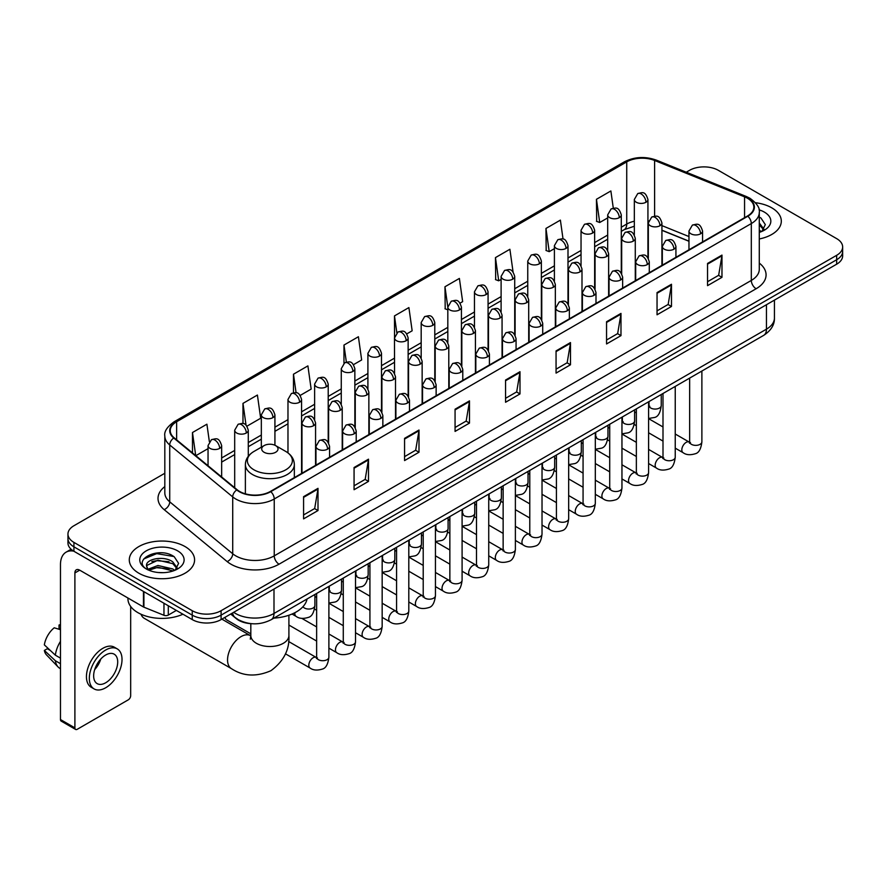 <?xml version="1.0" encoding="UTF-8"?>
<svg xmlns="http://www.w3.org/2000/svg" width="887" height="887" viewBox="0 0 887 887"><rect width="100%" height="100%" fill="white"/><g stroke="black" fill="none" stroke-linecap="round" stroke-linejoin="round"><path stroke-width="1.33" d="M688.966 241.275L661.924 230.343M251.664 623.694A20.401 11.775 180 0 1 236.374 618.705L230.709 614.037M164.816 473.27L73.931 525.736A20.401 11.775 0 0 0 67.955 534.063L67.955 542.955A20.401 11.775 0 0 0 73.931 551.282L192.235 619.581A20.401 11.775 0 0 0 221.096 619.581L836.674 264.182A20.401 11.775 0 0 0 842.65 255.855L842.65 251.409A20.401 11.775 0 0 1 836.674 259.736A20.401 11.775 0 0 0 842.65 251.409L842.65 246.974A20.401 11.775 0 0 0 836.674 238.636L718.37 170.337A20.401 11.775 0 0 0 689.509 170.337L686.25 172.211M67.955 534.063A20.401 11.775 0 0 0 73.931 542.4L192.235 610.699A20.401 11.775 0 0 0 221.096 610.699L221.096 615.146L836.674 259.736L221.096 615.146A20.401 11.775 0 0 1 192.235 615.146A20.401 11.775 0 0 0 221.096 615.146L221.096 619.581M73.931 542.4L73.931 546.835L192.235 615.146L73.931 546.835A20.401 11.775 0 0 1 67.955 538.509A20.401 11.775 0 0 0 73.931 546.835L73.931 551.282M771.745 207.824A32.642 18.849 0 0 0 755.447 202.713A32.642 18.849 0 0 1 771.745 207.824A32.642 18.849 0 0 1 781.314 221.151A32.642 18.849 0 0 0 771.745 207.824M185.028 546.558A32.642 18.849 0 0 0 149.448 542.478A32.642 18.849 0 0 0 129.291 559.885A32.642 18.849 0 0 0 138.86 573.213A32.642 18.849 0 0 0 174.44 577.304A32.642 18.849 0 0 0 194.586 559.885A32.642 18.849 0 0 0 185.028 546.558A32.642 18.849 0 0 0 149.448 542.478A32.642 18.849 0 0 0 129.291 559.885A32.642 18.849 0 0 0 138.86 573.213A32.642 18.849 0 0 0 174.44 577.304A32.642 18.849 0 0 0 194.586 559.885A32.642 18.849 0 0 0 185.028 546.558M747.464 198.244A21.765 12.562 180 0 1 753.839 207.126A21.765 12.562 180 0 1 747.464 216.007L270.391 491.442A21.765 12.562 180 0 1 237.173 489.768L174.185 437.834A21.765 12.562 180 0 1 170.249 430.627A21.765 12.562 180 0 1 176.624 421.746L626.732 161.877A21.765 12.562 180 0 1 654.606 160.469L744.559 196.836A21.765 12.562 180 0 1 747.464 198.244M747.852 198.012A22.308 12.884 0 0 0 744.869 196.57L654.916 160.214A22.308 12.884 0 0 0 626.355 161.656L176.247 421.525A22.308 12.884 0 0 0 173.741 438.012L236.729 489.946A22.308 12.884 0 0 0 270.779 491.664L747.852 216.228A22.308 12.884 0 0 0 747.852 198.012M303.576 496.665L303.576 518.884L318.001 510.546L318.001 488.338L303.576 496.665M303.576 514.937L314.685 508.517L317.945 489.07A5.444 3.138 -120 0 0 318.001 488.338M314.586 508.584L318.001 510.546M354.068 467.516L354.068 489.724L368.493 481.397L368.493 459.178L354.068 467.516M354.068 485.788L365.178 479.368L368.438 459.921A5.444 3.138 -120 0 0 368.493 459.178M365.089 479.423L368.493 481.397M404.572 438.355L404.572 460.575L418.997 452.237L418.997 430.029L404.572 438.355M404.572 456.628L415.681 450.219L418.941 430.76A5.444 3.138 -120 0 0 418.997 430.029M415.582 450.274L418.997 452.237M455.064 409.206L455.064 431.415L469.489 423.088L469.489 400.88L455.064 409.206M455.064 427.479L466.174 421.059L469.434 401.611A5.444 3.138 -120 0 0 469.489 400.88M466.074 421.114L469.489 423.088M707.549 263.439L707.549 285.647L721.974 277.321L721.974 255.101L707.549 263.439M707.549 281.711L718.658 275.292L721.918 255.844A5.444 3.138 -120 0 0 721.974 255.101M718.559 275.347L721.974 277.321M657.045 292.588L657.045 314.796L671.481 306.47L671.481 284.261L657.045 292.588M657.045 310.86L668.166 304.441L671.415 284.993A5.444 3.138 -120 0 0 671.481 284.261M668.066 304.496L671.481 306.47M606.553 321.737L606.553 343.956L620.978 335.63L620.978 313.41L606.553 321.737M606.553 340.009L617.662 333.601L620.922 314.153A5.444 3.138 -120 0 0 620.978 313.41M617.563 333.656L620.978 335.63M556.06 350.897L556.06 373.105L570.485 364.779L570.485 342.57L556.06 350.897M556.06 369.169L567.17 362.75L570.43 343.302A5.444 3.138 -120 0 0 570.485 342.57M567.07 362.805L570.485 364.779M505.557 380.046L505.557 402.266L519.993 393.928L519.993 371.72L505.557 380.046M505.557 398.318L516.678 391.91L519.926 372.462A5.444 3.138 -120 0 0 519.993 371.72M516.578 391.965L519.993 393.928M759.283 238.969A32.642 18.849 0 0 0 781.314 221.151A32.642 18.849 0 0 1 759.283 238.969M221.096 610.699L836.674 255.301A20.401 11.775 0 0 0 842.65 246.974M300.238 395.402L311.16 389.094L307.9 365.887L293.475 374.214L293.475 392.786M246.952 426.17L260.667 418.254L257.407 395.048L242.983 403.374L242.983 423.587M209.354 441.593L206.904 424.197L192.479 432.523L192.479 452.913M460.098 303.11L462.648 301.635L459.388 278.429L444.964 286.756L445.196 308.831M513.074 271.965L509.892 249.269L495.456 257.607L495.689 279.682M563.045 239.091L560.384 220.12L545.96 228.447L546.192 250.533M613.294 208.179L610.877 190.96L596.452 199.298L596.685 221.373M353.525 364.646L361.652 359.945L358.403 336.738L343.968 345.065L343.968 363.26M406.811 333.878L412.156 330.796L408.896 307.578L394.471 315.916L394.549 338.08M394.549 373.294L394.471 337.903M394.471 315.916L396.844 332.836M447.824 309.818L444.964 308.754M444.964 286.756L447.824 307.179A6.797 3.925 0 0 0 449.82 309.94A6.797 3.925 0 0 0 459.444 309.94A6.797 3.925 0 0 0 461.428 307.168C458.668 298.442 455.985 300.183 451.228 301.27A6.797 3.925 60 0 1 454.632 301.613A6.797 3.925 -120 0 1 459.444 309.94M495.456 257.607L498.716 280.813L501.111 279.427M498.716 280.813L495.456 279.593M545.96 228.447L549.219 251.653L554.397 248.659M549.219 251.653L545.96 250.444M596.452 199.298L599.712 222.504L607.684 217.903M599.712 222.504L596.452 221.284M343.968 345.065L346.362 362.107M293.475 374.214L296.081 392.786M242.983 403.374L246.032 425.161M195.827 455.685L208.046 448.634M192.479 432.523L195.717 455.585M759.283 230.043L761.334 231.651M759.283 231.806L759.86 232.194M759.283 222.992L763.951 229.256M759.283 224.755L763.596 229.722M759.283 232.383A22.175 12.806 0 0 0 764.339 230.199A22.175 12.806 0 0 0 764.339 212.093A22.175 12.806 0 0 0 759.028 209.831M761.855 231.44L765.326 224.622L760.935 217.991M759.283 217.171L760.636 217.792M141.044 614.247A19.048 10.999 120 0 0 144.248 618.306L231.485 668.676A19.048 10.999 -60 0 1 228.569 653.42A19.048 10.999 -60 0 1 241.009 636.633A19.048 10.999 -60 0 1 250.522 635.691L250.81 635.857M264.093 452.27A8.16 4.712 0 0 0 275.635 452.27A8.16 4.712 0 0 0 275.635 445.607L285.769 451.45A22.497 12.983 0 0 1 285.769 469.822A22.497 12.983 0 0 1 253.959 469.822A22.497 12.983 0 0 1 253.959 451.45C248.415 454.743 245.555 459.111 245.377 464.566A24.481 14.137 0 0 0 252.551 474.556A24.481 14.137 0 0 0 279.228 477.627A24.481 14.137 0 0 0 294.34 464.566C294.162 459.111 291.302 454.743 285.769 451.45L275.635 445.607A8.16 4.712 0 0 0 264.093 445.607A8.16 4.712 0 0 0 264.093 452.27M273.917 618.117A37.409 21.598 0 0 0 307.046 598.991M250.821 633.817L226.451 619.747A6.12 3.537 -60 0 1 225.686 618.993A6.12 3.537 -60 0 1 225.187 617.219M168.308 605.766L168.308 615.079L176.369 610.422M73.699 551.149A27.209 15.711 -120 0 0 66.104 552.157A27.209 15.711 -120 0 0 60.471 564.609L60.471 719.545L74.896 727.872L74.896 572.935A6.797 3.925 60 0 1 76.304 569.82A6.797 3.925 60 0 1 79.708 570.164L143.461 606.974L143.461 591.418M74.896 727.872A3.404 1.962 120 0 0 75.595 729.436L61.17 721.098A3.404 1.962 -60 0 1 60.471 719.545M75.595 729.436A3.404 1.962 120 0 0 77.302 729.258L128.282 699.832A3.404 1.962 120 0 0 130.677 695.663L130.677 606.486M168.308 615.079A3.404 1.962 180 0 1 163.962 615.29L143.916 607.185A3.404 1.962 180 0 1 143.461 606.974M105.675 682.779A17.008 9.812 120 0 0 116.785 667.8A17.008 9.812 120 0 0 114.179 654.174A17.008 9.812 120 0 0 105.675 655.016A17.008 9.812 120 0 0 94.565 669.995A17.008 9.812 120 0 0 97.171 683.622A17.008 9.812 120 0 0 105.675 682.779M94.687 669.607A17.008 9.812 120 0 0 100.785 659.03M60.471 625.457L59.03 625.025L59.03 628.439L60.471 629.271M117.239 648.874L114.356 647.211A23.129 13.349 120 0 0 102.792 648.353A23.129 13.349 120 0 0 87.68 668.731A23.129 13.349 120 0 0 91.228 687.259L94.111 688.922A23.129 13.349 120 0 0 105.675 687.78A23.129 13.349 120 0 0 120.776 667.401A23.129 13.349 120 0 0 117.239 648.874A23.129 13.349 120 0 0 105.675 650.016A23.129 13.349 120 0 0 90.563 670.395A23.129 13.349 120 0 0 94.111 688.922M60.471 641.356A22.441 12.961 120 0 0 55.36 655.183L44.35 644.882A17.685 10.212 120 0 1 54.218 627.796L60.471 629.692M60.471 658.132L55.36 655.183M50.304 650.459L47.31 648.73L44.35 650.437L55.36 660.737L60.471 663.687M55.36 660.737A22.441 12.961 120 0 0 58.132 667.013A22.441 12.961 120 0 0 59.828 668.343L60.471 668.72M60.471 624.614A17.685 10.212 120 0 0 59.03 625.025M44.35 650.437A17.685 10.212 120 0 0 46.446 654.839L58.132 667.013M127.939 598.004L127.939 598.758A34.005 19.636 0 0 0 137.895 612.64A34.005 19.636 0 0 0 182.933 614.214M158.252 572.514L163.385 572.658M148.062 569.254L157.964 565.485L172.81 568.955L174.606 570.396M148.972 570.208L157.964 567.248L173.131 570.94M148.218 569.942L146.632 566.216A15.367 8.87 0 0 0 149.116 570.33M177.223 568.002L172.81 561.903C163.585 555.018 144.603 559.265 146.632 566.216L146.577 565.54M146.665 566.438L147.098 565.296L157.964 560.196L172.81 563.666L176.879 568.456M175.138 570.175L178.609 563.356L174.218 556.737C158.662 545.56 131.01 560.285 146.976 569.321L147.763 569.809M177.622 550.838A22.175 12.806 0 0 0 146.266 550.838A22.175 12.806 0 0 0 146.266 568.944A22.175 12.806 0 0 0 177.622 568.944A22.175 12.806 0 0 0 177.622 550.838M143.738 558.965L156.755 553.621L173.919 556.537M151.865 561.56L156.755 560.673L169.007 561.726M151.865 568.611L156.755 567.724L169.007 568.778M233.691 612.307A27.209 15.711 0 0 0 235.521 613.471A27.209 15.711 0 0 0 273.994 613.471L766.457 329.155A27.209 15.711 0 0 0 774.429 318.045C774.628 324.797 771.036 330.574 763.64 335.386L271.178 619.703A13.604 7.85 60 0 0 273.994 613.471L273.994 589.046M766.457 304.718L766.457 329.155A13.604 7.85 60 0 1 763.64 335.386M232.594 612.95A13.604 9.103 129.5 0 0 234.966 617.374L230.831 613.959M836.674 264.182L836.674 255.301M192.235 619.581L192.235 610.699M759.283 263.095A34.005 19.636 180 0 1 756.123 288.752L279.05 564.187A6.797 3.925 60 0 1 274.238 555.861L751.311 280.425A27.209 15.711 0 0 0 759.283 269.315L759.283 212.459A27.209 15.711 180 0 1 751.311 223.557A6.797 3.925 -120 0 0 747.852 216.228M279.05 564.187A34.005 19.636 180 0 1 230.953 564.187A34.005 19.636 180 0 1 227.139 561.571L164.162 509.637A34.005 19.636 180 0 1 164.816 486.597M235.765 555.861A27.209 15.711 0 0 0 274.238 555.861L274.238 498.993A27.209 15.711 180 0 1 232.716 496.897L169.727 444.964A27.209 15.711 180 0 1 164.816 435.96L164.816 492.828A27.209 15.711 0 0 0 169.727 501.831L232.716 553.765A27.209 15.711 0 0 0 235.765 555.861M759.283 212.459C760.181 208.201 757.066 203.467 749.903 198.233L746.322 196.504A6.797 3.182 112 0 0 744.869 196.57M746.322 196.504L656.38 160.137C645.115 156.145 634.416 156.733 624.293 161.877A6.797 3.925 60 0 1 626.355 161.656M176.247 421.525A6.797 3.925 -120 0 0 174.185 421.735C167.133 426.813 164.006 431.559 164.816 435.96M173.741 438.012A6.797 4.546 129.5 0 0 169.727 444.964L169.727 501.831A6.797 4.546 -50.5 0 1 164.162 509.637M656.38 160.137A6.797 3.182 112 0 0 654.916 160.214M236.729 489.946A6.797 4.546 129.5 0 0 232.716 496.897L232.716 553.765A6.797 4.546 -50.5 0 1 227.139 561.571M270.779 491.664A6.797 3.925 60 0 1 274.238 498.993L751.311 223.557L751.311 280.425A6.797 3.925 60 0 0 756.123 288.752M176.624 421.746L176.624 439.841M744.559 196.836L744.559 217.692M654.606 160.469L654.606 216.173M688.966 236.552L661.924 225.62M648.619 220.963A21.765 12.562 0 0 0 647.931 220.852M634.327 221.229A21.765 12.562 0 0 0 626.732 224.067L621.288 227.216M626.732 161.877L626.732 224.067A12.241 7.063 60 0 1 624.204 229.678L621.288 231.352M607.684 235.066L594.645 242.594M581.04 250.456L568.002 257.984M554.397 265.834L541.358 273.362M527.754 281.212L514.715 288.741M501.111 296.602L488.072 304.13M474.467 311.98L461.428 319.508M447.824 327.358L434.785 334.887M421.181 342.748L408.142 350.276M394.549 358.126L381.499 365.655M367.905 373.505L354.855 381.033M341.262 388.894L328.212 396.422M314.619 404.272L301.569 411.801M287.976 419.651L274.926 427.179M261.332 435.04L248.282 442.569M234.689 450.419L221.65 457.947M505.557 380.756L519.926 372.462M556.06 351.596L570.43 343.302M606.553 322.447L620.922 314.153M657.045 293.287L671.415 284.993M707.549 264.138L721.918 255.844M455.064 409.905L469.434 401.611M404.572 439.065L418.941 430.76M354.068 468.214L368.438 459.921M303.576 497.374L317.945 489.07M288.907 615.245L288.907 635.524A19.048 10.999 180 0 1 283.33 643.297A19.048 10.999 180 0 1 256.398 643.297A19.048 10.999 180 0 1 250.821 635.524L250.3 639.172M700.575 233.802A6.797 3.925 0 0 0 702.571 231.03C699.81 222.304 697.127 224.045 692.359 225.143A6.797 3.925 60 0 1 695.763 225.475A6.797 3.925 -120 0 1 700.575 233.802A6.797 3.925 0 0 1 690.951 233.802A6.797 3.925 0 0 1 688.966 231.03L692.359 225.143M675.24 448.157L683.09 452.68A6.12 3.537 -60 0 1 682.147 447.78A6.12 3.537 -60 0 1 686.15 442.391A6.12 3.537 -60 0 1 686.416 442.236A6.12 3.537 -60 0 1 689.21 442.081L675.24 434.02M689.997 442.702L689.443 443.156L689.642 441.826A6.12 3.537 -0 0 0 691.439 444.332A6.12 3.537 -0 0 0 699.81 444.487A6.12 3.537 -0 0 0 701.883 441.826C701.052 448.944 698.845 452.913 695.286 453.745C690.164 455.297 686.106 454.942 683.09 452.68M673.932 249.192A6.797 3.925 0 0 0 675.927 246.409C673.166 237.694 670.483 239.423 665.716 240.521A6.797 3.925 60 0 1 669.12 240.865A6.797 3.925 -120 0 1 673.932 249.192A6.797 3.925 0 0 1 664.308 249.192A6.797 3.925 0 0 1 662.323 246.409L665.716 240.521M648.597 463.535L656.447 468.07A6.12 3.537 -60 0 1 655.504 463.158A6.12 3.537 -60 0 1 659.507 457.77A6.12 3.537 -60 0 1 659.773 457.625A6.12 3.537 -60 0 1 662.567 457.47L648.597 449.399M663.354 458.08L662.8 458.535L662.999 457.215A6.12 3.537 -0 0 0 664.795 459.71A6.12 3.537 -0 0 0 673.166 459.865A6.12 3.537 -0 0 0 675.24 457.215C674.408 464.322 672.202 468.292 668.643 469.123C663.52 470.675 659.462 470.332 656.447 468.07M647.288 264.57A6.797 3.925 0 0 0 649.284 261.798C646.523 253.072 643.84 254.813 639.072 255.899A6.797 3.925 60 0 1 642.476 256.243A6.797 3.925 -120 0 1 647.288 264.57A6.797 3.925 0 0 1 637.664 264.57A6.797 3.925 0 0 1 635.68 261.798L639.072 255.899M621.953 478.925L629.803 483.448A6.12 3.537 -60 0 1 628.861 478.548A6.12 3.537 -60 0 1 632.863 473.148A6.12 3.537 -60 0 1 633.13 473.004A6.12 3.537 -60 0 1 635.924 472.849L621.953 464.788M636.711 473.47L636.156 473.913L636.356 472.594A6.12 3.537 -0 0 0 638.152 475.099A6.12 3.537 -0 0 0 646.523 475.244A6.12 3.537 -0 0 0 648.597 472.594C647.765 479.701 645.559 483.67 642 484.502C636.877 486.065 632.819 485.71 629.803 483.448M620.645 279.959A6.797 3.925 0 0 0 622.641 277.176C619.88 268.451 617.197 270.191 612.429 271.289A6.797 3.925 60 0 1 615.833 271.622A6.797 3.925 -120 0 1 620.645 279.959A6.797 3.925 0 0 1 611.021 279.959A6.797 3.925 0 0 1 609.036 277.176L612.429 271.289M595.31 494.303L603.16 498.827A6.12 3.537 -60 0 1 602.218 493.926A6.12 3.537 -60 0 1 606.22 488.537A6.12 3.537 -60 0 1 606.486 488.382A6.12 3.537 -60 0 1 609.28 488.227L595.31 480.166M610.068 488.848L609.513 489.302L609.713 487.983A6.12 3.537 -0 0 0 611.509 490.478A6.12 3.537 -0 0 0 619.88 490.633A6.12 3.537 -0 0 0 621.953 487.983C621.122 495.09 618.915 499.059 615.356 499.891C610.234 501.443 606.176 501.088 603.16 498.827M594.002 295.338A6.797 3.925 0 0 0 595.997 292.555C593.237 283.84 590.554 285.57 585.797 286.667A6.797 3.925 60 0 1 589.19 287.011A6.797 3.925 -120 0 1 594.002 295.338A6.797 3.925 0 0 1 584.378 295.338A6.797 3.925 0 0 1 582.393 292.555L585.797 286.667M568.667 509.681L576.517 514.216A6.12 3.537 -60 0 1 575.574 509.304A6.12 3.537 -60 0 1 579.577 503.916A6.12 3.537 -60 0 1 579.843 503.772A6.12 3.537 -60 0 1 582.637 503.616L568.667 495.545M583.424 504.226L582.87 504.681L583.069 503.361A6.12 3.537 -0 0 0 584.866 505.856A6.12 3.537 -0 0 0 593.237 506.011A6.12 3.537 -0 0 0 595.31 503.361C594.478 510.468 592.272 514.438 588.713 515.269C583.591 516.822 579.533 516.478 576.517 514.216M567.358 310.716A6.797 3.925 0 0 0 569.354 307.944C566.593 299.218 563.91 300.959 559.154 302.057A6.797 3.925 60 0 1 562.546 302.389A6.797 3.925 -120 0 1 567.358 310.716A6.797 3.925 0 0 1 557.735 310.716A6.797 3.925 0 0 1 555.75 307.944L559.154 302.057M542.024 525.071L549.873 529.594A6.12 3.537 -60 0 1 548.931 524.694A6.12 3.537 -60 0 1 552.934 519.294A6.12 3.537 -60 0 1 553.2 519.15A6.12 3.537 -60 0 1 555.994 518.995L542.024 510.934M556.781 519.616L556.227 520.059L556.426 518.74A6.12 3.537 -0 0 0 558.222 521.246A6.12 3.537 -0 0 0 566.593 521.39A6.12 3.537 -0 0 0 568.667 518.74C567.835 525.847 565.629 529.816 562.07 530.648C556.947 532.211 552.889 531.856 549.873 529.594M540.715 326.106A6.797 3.925 0 0 0 542.711 323.323C539.95 314.597 537.267 316.337 532.51 317.435A6.797 3.925 60 0 1 535.903 317.768A6.797 3.925 -120 0 1 540.715 326.106A6.797 3.925 0 0 1 531.102 326.106A6.797 3.925 0 0 1 529.107 323.323L532.51 317.435M515.38 540.449L523.23 544.984A6.12 3.537 -60 0 1 522.288 540.072A6.12 3.537 -60 0 1 526.29 534.684A6.12 3.537 -60 0 1 526.556 534.528A6.12 3.537 -60 0 1 529.351 534.373L515.38 526.313M530.138 534.994L529.583 535.449L529.783 534.129A6.12 3.537 -0 0 0 531.579 536.624A6.12 3.537 -0 0 0 539.95 536.779A6.12 3.537 -0 0 0 542.024 534.129C541.192 541.236 538.986 545.206 535.426 546.037C530.304 547.589 526.246 547.235 523.23 544.984M514.072 341.484A6.797 3.925 0 0 0 516.068 338.701C513.307 329.986 510.624 331.716 505.867 332.813A6.797 3.925 60 0 1 509.26 333.157A6.797 3.925 -120 0 1 514.072 341.484A6.797 3.925 0 0 1 504.459 341.484A6.797 3.925 0 0 1 502.463 338.701L505.867 332.813M488.737 555.827L496.587 560.362A6.12 3.537 -60 0 1 495.645 555.45A6.12 3.537 -60 0 1 499.647 550.062A6.12 3.537 -60 0 1 499.913 549.918A6.12 3.537 -60 0 1 502.707 549.763L488.737 541.702M503.494 550.372L502.94 550.827L503.14 549.508A6.12 3.537 -0 0 0 504.936 552.002A6.12 3.537 -0 0 0 513.307 552.157A6.12 3.537 -0 0 0 515.38 549.508C514.549 556.615 512.342 560.584 508.783 561.416C503.661 562.968 499.603 562.624 496.587 560.362M487.429 356.862A6.797 3.925 0 0 0 489.424 354.09C486.664 345.365 483.98 347.105 479.224 348.203A6.797 3.925 60 0 1 482.617 348.536A6.797 3.925 -120 0 1 487.429 356.862A6.797 3.925 0 0 1 477.816 356.862A6.797 3.925 0 0 1 475.82 354.09L479.224 348.203M462.094 571.217L469.944 575.741A6.12 3.537 -60 0 1 469.001 570.84A6.12 3.537 -60 0 1 473.004 565.44A6.12 3.537 -60 0 1 473.27 565.296A6.12 3.537 -60 0 1 476.064 565.141L462.094 557.08M476.851 565.762L476.308 566.205L476.496 564.886A6.12 3.537 -0 0 0 478.293 567.392A6.12 3.537 -0 0 0 486.664 567.536A6.12 3.537 -0 0 0 488.737 564.886C487.905 571.993 485.699 575.962 482.14 576.794C477.018 578.357 472.959 578.002 469.944 575.741M460.785 372.252A6.797 3.925 0 0 0 462.781 369.469C460.02 360.743 457.337 362.484 452.581 363.581A6.797 3.925 60 0 1 455.973 363.914A6.797 3.925 -120 0 1 460.785 372.252A6.797 3.925 0 0 1 451.173 372.252A6.797 3.925 0 0 1 449.177 369.469L452.581 363.581M435.45 586.595L443.3 591.13A6.12 3.537 -60 0 1 442.358 586.218A6.12 3.537 -60 0 1 446.361 580.83A6.12 3.537 -60 0 1 446.627 580.675A6.12 3.537 -60 0 1 449.421 580.519L435.45 572.459M450.208 581.14L449.665 581.595L449.853 580.275A6.12 3.537 -0 0 0 451.649 582.77A6.12 3.537 -0 0 0 460.02 582.925A6.12 3.537 -0 0 0 462.094 580.275C461.262 587.382 459.056 591.352 455.497 592.183C450.374 593.736 446.316 593.381 443.3 591.13M434.142 387.63A6.797 3.925 0 0 0 436.138 384.858C433.377 376.132 430.694 377.862 425.937 378.96A6.797 3.925 60 0 1 429.33 379.303A6.797 3.925 -120 0 1 434.142 387.63A6.797 3.925 0 0 1 424.529 387.63A6.797 3.925 0 0 1 422.534 384.858L425.937 378.96M408.807 601.985L416.657 606.508A6.12 3.537 -60 0 1 415.715 601.608A6.12 3.537 -60 0 1 419.717 596.208A6.12 3.537 -60 0 1 419.983 596.064A6.12 3.537 -60 0 1 422.777 595.909L408.807 587.848M423.565 596.519L423.021 596.973L423.21 595.654A6.12 3.537 -0 0 0 425.006 598.148A6.12 3.537 -0 0 0 433.377 598.304A6.12 3.537 -0 0 0 435.45 595.654C434.619 602.761 432.412 606.73 428.853 607.562C423.731 609.114 419.673 608.77 416.657 606.508M407.499 403.008A6.797 3.925 0 0 0 409.495 400.237C406.734 391.511 404.051 393.251 399.294 394.349A6.797 3.925 60 0 1 402.687 394.682A6.797 3.925 -120 0 1 407.499 403.008A6.797 3.925 0 0 1 397.886 403.008A6.797 3.925 0 0 1 395.89 400.237L399.294 394.349M382.164 617.363L390.014 621.887A6.12 3.537 -60 0 1 389.071 616.986A6.12 3.537 -60 0 1 393.074 611.587A6.12 3.537 -60 0 1 393.34 611.442A6.12 3.537 -60 0 1 396.134 611.287L382.164 603.227M396.921 611.908L396.378 612.352L396.567 611.032A6.12 3.537 -0 0 0 398.363 613.538A6.12 3.537 -0 0 0 406.734 613.682A6.12 3.537 -0 0 0 408.807 611.032C407.976 618.139 405.769 622.109 402.21 622.951C397.088 624.503 393.03 624.149 390.014 621.887M380.856 418.398A6.797 3.925 0 0 0 382.851 415.615C380.091 406.889 377.407 408.63 372.651 409.727A6.797 3.925 60 0 1 376.044 410.06A6.797 3.925 -120 0 1 380.856 418.398A6.797 3.925 0 0 1 371.243 418.398A6.797 3.925 0 0 1 369.247 415.615L372.651 409.727M355.521 632.741L363.371 637.276A6.12 3.537 -60 0 1 362.428 632.364A6.12 3.537 -60 0 1 366.431 626.976A6.12 3.537 -60 0 1 366.697 626.821A6.12 3.537 -60 0 1 369.491 626.665L355.521 618.605M370.278 627.286L369.735 627.741L369.923 626.422A6.12 3.537 -0 0 0 371.72 628.916A6.12 3.537 -0 0 0 380.091 629.071A6.12 3.537 -0 0 0 382.164 626.422C381.332 633.529 379.126 637.498 375.567 638.33C370.456 639.882 366.386 639.527 363.371 637.276M354.212 433.776A6.797 3.925 0 0 0 356.208 431.004C353.447 422.279 350.764 424.008 346.008 425.106A6.797 3.925 60 0 1 349.4 425.45A6.797 3.925 -120 0 1 354.212 433.776A6.797 3.925 0 0 1 344.599 433.776A6.797 3.925 0 0 1 342.604 431.004L346.008 425.106M328.889 648.131L336.727 652.655A6.12 3.537 -60 0 1 335.785 647.754A6.12 3.537 -60 0 1 339.788 642.354A6.12 3.537 -60 0 1 340.054 642.21A6.12 3.537 -60 0 1 342.848 642.055L328.889 633.994M343.635 642.665L343.092 643.119L343.28 641.8A6.12 3.537 -0 0 0 345.076 644.295A6.12 3.537 -0 0 0 353.458 644.45A6.12 3.537 -0 0 0 355.521 641.8C354.689 648.907 352.483 652.876 348.924 653.708C343.812 655.271 339.743 654.916 336.727 652.655M327.569 449.155A6.797 3.925 0 0 0 329.565 446.383C326.804 437.657 324.121 439.398 319.364 440.495A6.797 3.925 60 0 1 322.757 440.828A6.797 3.925 -120 0 1 327.569 449.155A6.797 3.925 0 0 1 317.956 449.155A6.797 3.925 0 0 1 315.96 446.383L319.364 440.495M285.47 653.819L310.084 668.033A6.12 3.537 -60 0 1 309.142 663.132A6.12 3.537 -60 0 1 313.144 657.733A6.12 3.537 -60 0 1 313.41 657.589A6.12 3.537 -60 0 1 316.204 657.433L288.585 641.489M316.992 658.054L316.448 658.509L316.637 657.178A6.12 3.537 -0 0 0 318.433 659.684A6.12 3.537 -0 0 0 326.815 659.828A6.12 3.537 -0 0 0 328.889 657.178C328.046 664.285 325.839 668.255 322.28 669.097C317.169 670.65 313.1 670.295 310.084 668.033M659.939 225.73A6.797 3.925 0 0 0 661.924 222.947C659.163 214.222 656.48 215.962 651.723 217.06A6.797 3.925 60 0 1 655.127 217.393A6.797 3.925 -120 0 1 659.939 225.73A6.797 3.925 0 0 1 650.315 225.73A6.797 3.925 0 0 1 648.33 222.947L651.723 217.06M649.351 406.412L648.807 406.867L649.007 405.536A6.12 3.537 -0 0 0 650.803 408.042A6.12 3.537 -0 0 0 659.174 408.186A6.12 3.537 -0 0 0 661.247 405.536C660.405 412.643 658.209 416.624 654.639 417.455L648.597 418.464M633.296 241.109A6.797 3.925 0 0 0 635.28 238.337C632.52 229.611 629.837 231.352 625.08 232.438A6.797 3.925 60 0 1 628.484 232.782A6.797 3.925 -120 0 1 633.296 241.109A6.797 3.925 0 0 1 623.672 241.109A6.797 3.925 0 0 1 621.687 238.337L625.08 232.438M622.718 421.791L622.164 422.245L622.364 420.926A6.12 3.537 -0 0 0 624.16 423.421A6.12 3.537 -0 0 0 632.531 423.576A6.12 3.537 -0 0 0 634.604 420.926C633.761 428.033 631.566 432.002 627.996 432.834L621.953 433.854M606.653 256.487A6.797 3.925 0 0 0 608.637 253.715C605.876 244.989 603.193 246.73 598.437 247.828A6.797 3.925 60 0 1 601.841 248.16A6.797 3.925 -120 0 1 606.653 256.487A6.797 3.925 0 0 1 597.029 256.487A6.797 3.925 0 0 1 595.044 253.715L598.437 247.828M596.075 437.169L595.521 437.624L595.72 436.304A6.12 3.537 -0 0 0 597.516 438.799A6.12 3.537 -0 0 0 605.888 438.954A6.12 3.537 -0 0 0 607.961 436.304C607.118 443.411 604.923 447.381 601.353 448.212L595.31 449.232M580.009 271.877A6.797 3.925 0 0 0 581.994 269.094C579.233 260.379 576.561 262.108 571.793 263.206A6.797 3.925 60 0 1 575.197 263.539A6.797 3.925 -120 0 1 580.009 271.877A6.797 3.925 0 0 1 570.385 271.877A6.797 3.925 0 0 1 568.401 269.094L571.793 263.206M569.432 452.558L568.877 453.013L569.077 451.683A6.12 3.537 -0 0 0 570.873 454.188A6.12 3.537 -0 0 0 579.244 454.344A6.12 3.537 -0 0 0 581.318 451.683C580.475 458.801 578.28 462.77 574.709 463.602L568.667 464.611M553.366 287.255A6.797 3.925 0 0 0 555.351 284.483C552.601 275.757 549.918 277.498 545.15 278.585A6.797 3.925 60 0 1 548.554 278.928A6.797 3.925 -120 0 1 553.366 287.255A6.797 3.925 0 0 1 543.742 287.255A6.797 3.925 0 0 1 541.757 284.483L545.15 278.585M542.789 467.937L542.234 468.391L542.434 467.072A6.12 3.537 -0 0 0 544.23 469.567A6.12 3.537 -0 0 0 552.601 469.722A6.12 3.537 -0 0 0 554.674 467.072C553.832 474.179 551.636 478.148 548.066 478.98L542.024 480M526.723 302.633A6.797 3.925 0 0 0 528.707 299.861C525.958 291.136 523.275 292.876 518.507 293.974A6.797 3.925 60 0 1 521.911 294.307A6.797 3.925 -120 0 1 526.723 302.633A6.797 3.925 0 0 1 517.099 302.633A6.797 3.925 0 0 1 515.114 299.861L518.507 293.974M516.145 483.326L515.591 483.77L515.79 482.45A6.12 3.537 -0 0 0 517.587 484.956A6.12 3.537 -0 0 0 525.958 485.1A6.12 3.537 -0 0 0 528.031 482.45C527.188 489.557 524.993 493.527 521.434 494.358L515.38 495.378M500.08 318.023A6.797 3.925 0 0 0 502.064 315.24C499.314 306.525 496.631 308.255 491.864 309.352A6.797 3.925 60 0 1 495.268 309.696A6.797 3.925 -120 0 1 500.08 318.023A6.797 3.925 0 0 1 490.456 318.023A6.797 3.925 0 0 1 488.471 315.24L491.864 309.352M489.502 498.705L488.948 499.159L489.147 497.829A6.12 3.537 -0 0 0 490.943 500.335A6.12 3.537 -0 0 0 499.314 500.49A6.12 3.537 -0 0 0 501.388 497.829C500.545 504.947 498.35 508.916 494.791 509.748L488.737 510.757M473.436 333.401A6.797 3.925 0 0 0 475.432 330.629C472.671 321.903 469.988 323.644 465.22 324.731A6.797 3.925 60 0 1 468.624 325.074A6.797 3.925 -120 0 1 473.436 333.401A6.797 3.925 0 0 1 463.812 333.401A6.797 3.925 0 0 1 461.828 330.629L465.22 324.731M462.859 514.083L462.304 514.538L462.504 513.218A6.12 3.537 -0 0 0 464.3 515.713A6.12 3.537 -0 0 0 472.671 515.868A6.12 3.537 -0 0 0 474.745 513.218C473.902 520.325 471.707 524.295 468.148 525.126L462.094 526.146M446.793 348.791A6.797 3.925 0 0 0 448.789 346.008C446.028 337.282 443.345 339.022 438.577 340.12A6.797 3.925 60 0 1 441.981 340.453A6.797 3.925 -120 0 1 446.793 348.791A6.797 3.925 0 0 1 437.169 348.791A6.797 3.925 0 0 1 435.184 346.008L438.577 340.12M436.216 529.472L435.661 529.916L435.861 528.597A6.12 3.537 -0 0 0 437.657 531.102A6.12 3.537 -0 0 0 446.028 531.246A6.12 3.537 -0 0 0 448.101 528.597C447.27 535.704 445.063 539.673 441.504 540.505L435.45 541.525M420.15 364.169A6.797 3.925 0 0 0 422.145 361.386C419.385 352.671 416.702 354.401 411.934 355.499A6.797 3.925 60 0 1 415.338 355.842A6.797 3.925 -120 0 1 420.15 364.169A6.797 3.925 0 0 1 410.526 364.169A6.797 3.925 0 0 1 408.541 361.386L411.934 355.499M409.572 544.851L409.018 545.305L409.217 543.986A6.12 3.537 -0 0 0 411.014 546.481A6.12 3.537 -0 0 0 419.385 546.636A6.12 3.537 -0 0 0 421.458 543.986C420.626 551.093 418.42 555.062 414.861 555.894L408.807 556.903M393.506 379.547A6.797 3.925 0 0 0 395.502 376.775C392.741 368.05 390.058 369.79 385.291 370.888A6.797 3.925 60 0 1 388.694 371.221A6.797 3.925 -120 0 1 393.506 379.547A6.797 3.925 0 0 1 383.883 379.547A6.797 3.925 0 0 1 381.898 376.775L385.291 370.888M382.929 560.229L382.375 560.684L382.574 559.364A6.12 3.537 -0 0 0 384.37 561.859A6.12 3.537 -0 0 0 392.741 562.014A6.12 3.537 -0 0 0 394.815 559.364C393.983 566.471 391.777 570.441 388.218 571.272L382.164 572.292M366.863 394.937A6.797 3.925 0 0 0 368.859 392.154C366.098 383.428 363.415 385.169 358.647 386.266A6.797 3.925 60 0 1 362.051 386.599A6.797 3.925 -120 0 1 366.863 394.937A6.797 3.925 0 0 1 357.239 394.937A6.797 3.925 0 0 1 355.255 392.154L358.647 386.266M356.286 575.619L355.731 576.062L355.931 574.743A6.12 3.537 -0 0 0 357.727 577.249A6.12 3.537 -0 0 0 366.098 577.393A6.12 3.537 -0 0 0 368.172 574.743C367.34 581.85 365.134 585.819 361.574 586.651L355.521 587.671M340.22 410.315A6.797 3.925 0 0 0 342.216 407.532C339.455 398.817 336.772 400.547 332.015 401.645A6.797 3.925 60 0 1 335.408 401.988A6.797 3.925 -120 0 1 340.22 410.315A6.797 3.925 0 0 1 330.596 410.315A6.797 3.925 0 0 1 328.611 407.532L332.015 401.645M329.642 590.997L329.088 591.452L329.288 590.132A6.12 3.537 -0 0 0 331.084 592.627A6.12 3.537 -0 0 0 339.455 592.782A6.12 3.537 -0 0 0 341.528 590.132C340.697 597.239 338.49 601.209 334.931 602.04L328.889 603.049M313.577 425.693A6.797 3.925 0 0 0 315.572 422.922C312.812 414.196 310.128 415.936 305.372 417.034A6.797 3.925 60 0 1 308.765 417.367A6.797 3.925 -120 0 1 313.577 425.693A6.797 3.925 0 0 1 303.953 425.693A6.797 3.925 0 0 1 301.968 422.922L305.372 417.034M302.988 606.675A6.12 3.537 -0 0 0 304.441 608.005A6.12 3.537 -0 0 0 312.812 608.16A6.12 3.537 -0 0 0 314.885 605.511C314.053 612.618 311.847 616.587 308.288 617.419C303.166 618.971 299.107 618.627 296.092 616.365A6.12 3.537 -60 0 1 294.817 613.56A6.12 3.537 -60 0 1 294.883 612.706M645.936 202.269A6.797 3.925 0 0 0 647.931 199.486C645.171 190.76 642.487 192.501 637.731 193.599A6.797 3.925 60 0 1 641.135 193.931A6.797 3.925 -120 0 1 645.936 202.269A6.797 3.925 0 0 1 636.323 202.269A6.797 3.925 0 0 1 634.327 199.486L637.731 193.599M619.292 217.648A6.797 3.925 0 0 0 621.288 214.876C618.527 206.15 615.844 207.88 611.088 208.977A6.797 3.925 60 0 1 614.491 209.321A6.797 3.925 -120 0 1 619.292 217.648A6.797 3.925 0 0 1 609.679 217.648A6.797 3.925 0 0 1 607.684 214.876L611.088 208.977M592.66 233.026A6.797 3.925 0 0 0 594.645 230.254C591.884 221.528 589.201 223.269 584.444 224.367A6.797 3.925 60 0 1 587.848 224.699A6.797 3.925 -120 0 1 592.66 233.026A6.797 3.925 0 0 1 583.036 233.026A6.797 3.925 0 0 1 581.04 230.254L584.444 224.367M566.017 248.415A6.797 3.925 0 0 0 568.002 245.632C565.241 236.907 562.558 238.647 557.801 239.745A6.797 3.925 60 0 1 561.205 240.078A6.797 3.925 -120 0 1 566.017 248.415A6.797 3.925 0 0 1 556.393 248.415A6.797 3.925 0 0 1 554.397 245.632L557.801 239.745M539.374 263.794A6.797 3.925 0 0 0 541.358 261.022C538.597 252.296 535.914 254.026 531.158 255.123A6.797 3.925 60 0 1 534.562 255.467A6.797 3.925 -120 0 1 539.374 263.794A6.797 3.925 0 0 1 529.75 263.794A6.797 3.925 0 0 1 527.754 261.022L531.158 255.123M512.73 279.172A6.797 3.925 0 0 0 514.715 276.4C511.954 267.674 509.271 269.415 504.515 270.513A6.797 3.925 60 0 1 507.918 270.845A6.797 3.925 -120 0 1 512.73 279.172A6.797 3.925 0 0 1 503.106 279.172A6.797 3.925 0 0 1 501.111 276.4L504.515 270.513M486.087 294.562A6.797 3.925 0 0 0 488.072 291.779C485.311 283.053 482.628 284.794 477.871 285.891A6.797 3.925 60 0 1 481.275 286.224A6.797 3.925 -120 0 1 486.087 294.562A6.797 3.925 0 0 1 476.463 294.562A6.797 3.925 0 0 1 474.467 291.779L477.871 285.891M432.801 325.318A6.797 3.925 0 0 0 434.785 322.546C432.024 313.821 429.341 315.561 424.585 316.659A6.797 3.925 60 0 1 427.989 316.992A6.797 3.925 -120 0 1 432.801 325.318A6.797 3.925 0 0 1 423.177 325.318A6.797 3.925 0 0 1 421.181 322.546L424.585 316.659M406.157 340.708A6.797 3.925 0 0 0 408.142 337.925C405.381 329.21 402.698 330.94 397.941 332.037A6.797 3.925 60 0 1 401.345 332.37A6.797 3.925 -120 0 1 406.157 340.708A6.797 3.925 0 0 1 396.533 340.708A6.797 3.925 0 0 1 394.549 337.925L397.941 332.037M379.514 356.086A6.797 3.925 0 0 0 381.499 353.314C378.738 344.588 376.055 346.329 371.298 347.416A6.797 3.925 60 0 1 374.702 347.759A6.797 3.925 -120 0 1 379.514 356.086A6.797 3.925 0 0 1 369.89 356.086A6.797 3.925 0 0 1 367.905 353.314L371.298 347.416M352.871 371.465A6.797 3.925 0 0 0 354.855 368.693C352.095 359.967 349.411 361.708 344.655 362.805A6.797 3.925 60 0 1 348.059 363.138A6.797 3.925 -120 0 1 352.871 371.465A6.797 3.925 0 0 1 343.247 371.465A6.797 3.925 0 0 1 341.262 368.693L344.655 362.805M326.228 386.854A6.797 3.925 0 0 0 328.212 384.071C325.451 375.356 322.779 377.086 318.012 378.184A6.797 3.925 60 0 1 321.416 378.527A6.797 3.925 -120 0 1 326.228 386.854A6.797 3.925 0 0 1 316.604 386.854A6.797 3.925 0 0 1 314.619 384.071L318.012 378.184M299.584 402.232A6.797 3.925 0 0 0 301.569 399.46C298.819 390.735 296.136 392.475 291.368 393.562A6.797 3.925 60 0 1 294.772 393.906A6.797 3.925 -120 0 1 299.584 402.232A6.797 3.925 0 0 1 289.96 402.232A6.797 3.925 0 0 1 287.976 399.46L291.368 393.562M272.941 417.611A6.797 3.925 0 0 0 274.926 414.839C272.176 406.113 269.493 407.854 264.725 408.951A6.797 3.925 60 0 1 268.129 409.284A6.797 3.925 -120 0 1 272.941 417.611A6.797 3.925 0 0 1 263.317 417.611A6.797 3.925 0 0 1 261.332 414.839L264.725 408.951M246.298 433A6.797 3.925 0 0 0 248.282 430.217C245.533 421.502 242.85 423.232 238.082 424.33A6.797 3.925 60 0 1 241.486 424.673A6.797 3.925 -120 0 1 246.298 433A6.797 3.925 0 0 1 236.674 433A6.797 3.925 0 0 1 234.689 430.217L238.082 424.33M219.654 448.378A6.797 3.925 0 0 0 221.65 445.607C218.889 436.881 216.206 438.621 211.439 439.719A6.797 3.925 60 0 1 214.842 440.052A6.797 3.925 -120 0 1 219.654 448.378A6.797 3.925 0 0 1 210.031 448.378A6.797 3.925 0 0 1 208.046 445.607L211.439 439.719M74.896 572.935L79.708 570.164M143.916 591.684L143.916 607.185M163.962 615.29L163.962 603.26M271.178 619.703C260.235 625.202 249.291 625.202 238.337 619.703L234.966 617.374M774.429 318.045L774.429 300.116M624.293 161.877L174.185 421.735M634.327 226.229L624.204 229.678M607.684 239.213L594.645 246.741M581.04 254.591L568.002 262.12M554.397 269.97L541.358 277.498M527.754 285.359L514.715 292.887M501.111 300.737L488.072 308.266M474.467 316.116L461.428 323.644M447.824 331.505L434.785 339.034M421.181 346.884L408.142 354.412M394.549 362.262L381.499 369.801M367.905 377.651L354.855 385.18M341.262 393.03L328.212 400.558M314.619 408.419L301.569 415.948M287.976 423.798L274.926 431.326M261.332 439.176L248.282 446.704M234.689 454.565L221.65 462.094M688.966 241.131L661.924 230.199M288.907 635.524C289.727 649.506 283.74 661.236 270.934 670.694C256.343 677.058 243.193 676.382 231.485 668.676M294.34 477.616L294.34 464.566M245.377 493.826L245.377 464.566M264.093 445.607L253.959 451.45M250.522 635.691L221.861 619.137M250.821 623.65L250.821 635.524M690.452 442.569L689.21 442.081M701.883 371.043L701.883 441.826M702.571 241.929L702.571 231.03M662.999 441.094L648.597 432.778M636.356 425.705L634.238 424.485M689.642 378.106L689.642 441.826M688.966 249.779L688.966 231.03M662.999 426.957L648.597 418.642M663.809 457.958L662.567 457.47M675.24 386.422L675.24 457.215M675.927 257.308L675.927 246.409M636.356 456.472L621.953 448.157M609.713 441.094L607.595 439.863M662.999 393.484L662.999 457.215M662.323 265.169L662.323 246.409M636.356 442.336L621.953 434.02M637.165 473.336L635.924 472.849M648.597 401.8L648.597 472.594M649.284 272.697L649.284 261.798M609.713 471.851L595.31 463.535M583.069 456.472L580.952 455.253M636.356 408.874L636.356 472.594M635.68 280.547L635.68 261.798M609.713 457.714L595.31 449.399M610.522 488.726L609.28 488.227M621.953 417.189L621.953 487.983M622.641 288.075L622.641 277.176M583.069 487.24L568.667 478.925M556.426 471.851L554.308 470.631M609.713 424.252L609.713 487.983M609.036 295.925L609.036 277.176M583.069 473.104L568.667 464.788M583.879 504.104L582.637 503.616M595.31 432.568L595.31 503.361M595.997 303.465L595.997 292.555M556.426 502.619L542.024 494.303M529.783 487.24L527.665 486.009M583.069 439.63L583.069 503.361M582.393 311.315L582.393 292.555M556.426 488.482L542.024 480.166M557.236 519.483L555.994 518.995M568.667 447.946L568.667 518.74M569.354 318.843L569.354 307.944M529.783 517.997L515.38 509.681M503.14 502.619L501.022 501.399M556.426 455.02L556.426 518.74M555.75 326.693L555.75 307.944M529.783 503.86L515.38 495.545M530.592 534.872L529.351 534.373M542.024 463.336L542.024 534.129M542.711 334.222L542.711 323.323M503.14 533.386L488.737 525.071M476.496 517.997L474.379 516.777M529.783 470.398L529.783 534.129M529.107 342.083L529.107 323.323M503.14 519.25L488.737 510.934M503.949 550.25L502.707 549.763M515.38 478.714L515.38 549.508M516.068 349.611L516.068 338.701M476.496 548.765L462.094 540.449M449.853 533.386L447.735 532.156M503.14 485.777L503.14 549.508M502.463 357.461L502.463 338.701M476.496 534.628L462.094 526.313M477.306 565.629L476.064 565.141M488.737 494.092L488.737 564.886M489.424 364.989L489.424 354.09M449.853 564.143L435.45 555.827M423.21 548.765L421.092 547.545M476.496 501.166L476.496 564.886M475.82 372.839L475.82 354.09M449.853 550.007L435.45 541.702M450.663 581.018L449.421 580.519M462.094 509.482L462.094 580.275M462.781 380.368L462.781 369.469M423.21 579.533L408.807 571.217M396.567 564.143L394.449 562.923M449.853 516.544L449.853 580.275M449.177 388.229L449.177 369.469M423.21 565.396L408.807 557.08M424.019 596.397L422.777 595.909M435.45 524.86L435.45 595.654M436.138 395.757L436.138 384.858M396.567 594.911L382.164 586.595M369.923 579.533L367.806 578.302M423.21 531.923L423.21 595.654M422.534 403.607L422.534 384.858M396.567 580.774L382.164 572.459M397.376 611.775L396.134 611.287M408.807 540.238L408.807 611.032M409.495 411.136L409.495 400.237M369.923 610.289L355.521 601.985M343.28 594.911L341.162 593.691M396.567 547.312L396.567 611.032M395.89 418.986L395.89 400.237M369.923 596.153L355.521 587.848M370.733 627.164L369.491 626.665M382.164 555.628L382.164 626.422M382.851 426.514L382.851 415.615M343.28 625.679L328.889 617.363M316.637 610.289L314.519 609.07M369.923 562.691L369.923 626.422M369.247 434.375L369.247 415.615M343.28 611.542L328.889 603.227M344.089 642.543L342.848 642.055M355.521 571.006L355.521 641.8M356.208 441.903L356.208 431.004M316.637 641.057L288.907 625.047M343.28 578.08L343.28 641.8M342.604 449.753L342.604 431.004M316.637 626.921L301.868 618.394M317.446 657.921L316.204 657.433M328.889 586.385L328.889 657.178M329.565 457.282L329.565 446.383M316.637 593.458L316.637 657.178M315.96 465.132L315.96 446.383M224.744 617.485L225.686 618.993M649.816 406.279L648.563 405.791M661.247 394.504L661.247 405.536M661.924 265.39L661.924 222.947M649.007 401.567L649.007 405.536M636.356 412.876L634.604 411.867M648.33 258.317L648.33 222.947M623.173 421.669L621.92 421.17M634.604 409.883L634.604 420.926M635.28 280.78L635.28 238.337M622.364 416.945L622.364 420.926M609.713 428.266L607.961 427.246M621.687 273.706L621.687 238.337M596.53 437.047L595.288 436.559M607.961 425.261L607.961 436.304M608.637 296.158L608.637 253.715M595.72 432.335L595.72 436.304M583.069 443.644L581.318 442.635M595.044 289.084L595.044 253.715M569.886 452.425L568.645 451.938M581.318 440.651L581.318 451.683M581.994 311.537L581.994 269.094M569.077 447.713L569.077 451.683M556.426 459.022L554.674 458.014M568.401 304.463L568.401 269.094M543.243 467.815L542.001 467.327M554.674 456.029L554.674 467.072M555.351 326.926L555.351 284.483M542.434 463.092L542.434 467.072M529.783 474.412L528.031 473.392M541.757 319.852L541.757 284.483M516.6 483.193L515.358 482.705M528.031 471.407L528.031 482.45M528.707 342.304L528.707 299.861M515.79 478.481L515.79 482.45M503.14 489.79L501.388 488.781M515.114 335.231L515.114 299.861M489.957 498.572L488.715 498.084M501.388 486.797L501.388 497.829M502.064 357.683L502.064 315.24M489.147 493.859L489.147 497.829M476.496 505.169L474.745 504.16M488.471 350.609L488.471 315.24M463.313 513.961L462.072 513.473M474.745 502.175L474.745 513.218M475.432 373.072L475.432 330.629M462.504 509.249L462.504 513.218M449.853 520.558L448.101 519.538M461.828 365.998L461.828 330.629M436.67 529.339L435.428 528.852M448.101 517.553L448.101 528.597M448.789 388.451L448.789 346.008M435.861 524.627L435.861 528.597M423.21 535.936L421.458 534.928M435.184 381.377L435.184 346.008M410.027 544.729L408.785 544.23M421.458 532.943L421.458 543.986M422.145 403.829L422.145 361.386M409.217 540.006L409.217 543.986M396.567 551.315L394.815 550.306M408.541 396.766L408.541 361.386M383.384 560.107L382.142 559.619M394.815 548.321L394.815 559.364M395.502 419.218L395.502 376.775M382.574 555.395L382.574 559.364M369.923 566.704L368.172 565.684M381.898 412.145L381.898 376.775M356.74 575.486L355.499 574.998M368.172 563.7L368.172 574.743M368.859 434.597L368.859 392.154M355.931 570.773L355.931 574.743M343.28 582.083L341.528 581.074M355.255 427.523L355.255 392.154M330.097 590.875L328.855 590.376M341.528 579.089L341.528 590.132M342.216 449.975L342.216 407.532M329.288 586.152L329.288 590.132M316.637 597.461L314.885 596.452M328.611 442.912L328.611 407.532M314.885 594.467L314.885 605.511M315.572 465.365L315.572 422.922M296.092 616.365L292.056 614.037M301.968 473.214L301.968 422.922M647.931 257.729L647.931 199.486M634.327 234.855L634.327 199.486M621.288 273.118L621.288 214.876M607.684 250.245L607.684 214.876M594.645 288.497L594.645 230.254M581.04 265.623L581.04 230.254M568.002 303.875L568.002 245.632M554.397 281.002L554.397 245.632M541.358 319.265L541.358 261.022M527.754 296.391L527.754 261.022M514.715 334.643L514.715 276.4M501.111 311.769L501.111 276.4M488.072 350.021L488.072 291.779M474.467 327.148L474.467 291.779M461.428 365.411L461.428 307.168M447.824 342.537L447.824 307.168L451.228 301.27M434.785 380.789L434.785 322.546M421.181 357.916L421.181 322.546M408.142 396.167L408.142 337.925M381.499 411.557L381.499 353.314M367.905 388.683L367.905 353.314M354.855 426.935L354.855 368.693M341.262 404.062L341.262 368.693M328.212 442.314L328.212 384.071M314.619 419.44L314.619 384.071M301.569 472.76L301.569 399.46M287.976 452.913L287.976 399.46M274.926 445.241L274.926 414.839M261.332 447.203L261.332 414.839M248.282 456.306L248.282 430.217M234.689 487.717L234.689 430.217M221.65 476.962L221.65 445.607M208.046 465.753L208.046 445.607M66.104 552.157L71.126 549.253"/></g></svg>
